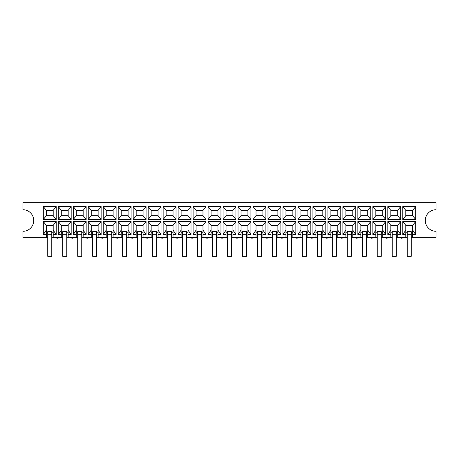 <?xml version="1.0" encoding="UTF-8"?>
<svg xmlns="http://www.w3.org/2000/svg" width="459" height="459" viewBox="0 0 459 459"><rect width="100%" height="100%" fill="white"/><g stroke="black" fill="none" stroke-linecap="round" stroke-linejoin="round"><path stroke-width="0.69" d="M411.258 237.366L412.681 237.366L412.681 234.595L415.682 234.595L415.682 221.559L402.795 221.559L402.795 234.595L405.796 234.595L405.796 237.366L407.219 237.366M396.283 237.366L405.796 237.366M397.706 237.366L397.706 234.595L400.701 234.595L400.701 221.559L387.821 221.559L387.821 234.595L390.816 234.595L390.816 237.366L392.238 237.366M381.303 237.366L390.816 237.366M382.726 237.366L382.726 234.595L385.721 234.595L385.721 221.559L372.84 221.559L372.84 234.595L375.835 234.595L375.835 237.366L377.258 237.366M366.328 237.366L375.835 237.366M367.751 237.366L367.751 234.595L370.746 234.595L370.746 221.559L357.865 221.559L357.865 234.595L360.86 234.595L360.86 237.366L362.283 237.366M351.347 237.366L360.86 237.366M352.77 237.366L352.77 234.595L355.765 234.595L355.765 221.559L342.884 221.559L342.884 234.595L345.879 234.595L345.879 237.366L347.302 237.366M336.372 237.366L345.879 237.366M337.795 237.366L337.795 234.595L340.79 234.595L340.79 221.559L327.91 221.559L327.91 234.595L330.905 234.595L330.905 237.366L332.327 237.366M321.392 237.366L330.905 237.366M322.815 237.366L322.815 234.595L325.81 234.595L325.81 221.559L312.929 221.559L312.929 234.595L315.924 234.595L315.924 237.366L317.347 237.366M306.411 237.366L315.924 237.366M307.834 237.366L307.834 234.595L310.829 234.595L310.829 221.559L297.948 221.559L297.948 234.595L300.949 234.595L300.949 237.366L302.372 237.366M291.436 237.366L300.949 237.366M292.859 237.366L292.859 234.595L295.854 234.595L295.854 221.559L282.974 221.559L282.974 234.595L285.968 234.595L285.968 237.366L287.391 237.366M276.456 237.366L285.968 237.366M277.879 237.366L277.879 234.595L280.874 234.595L280.874 221.559L267.993 221.559L267.993 234.595L270.988 234.595L270.988 237.366L272.411 237.366M261.481 237.366L270.988 237.366M262.904 237.366L262.904 234.595L265.899 234.595L265.899 221.559L253.018 221.559L253.018 234.595L256.013 234.595L256.013 237.366L257.436 237.366M246.5 237.366L256.013 237.366M247.923 237.366L247.923 234.595L250.918 234.595L250.918 221.559L238.037 221.559L238.037 234.595L241.032 234.595L241.032 237.366L242.455 237.366M231.52 237.366L241.032 237.366M232.942 237.366L232.942 234.595L235.943 234.595L235.943 221.559L223.057 221.559L223.057 234.595L226.058 234.595L226.058 237.366L227.48 237.366M216.545 237.366L226.058 237.366M217.968 237.366L217.968 234.595L220.963 234.595L220.963 221.559L208.082 221.559L208.082 234.595L211.077 234.595L211.077 237.366L212.5 237.366M201.564 237.366L211.077 237.366M202.987 237.366L202.987 234.595L205.982 234.595L205.982 221.559L193.101 221.559L193.101 234.595L196.096 234.595L196.096 237.366L197.519 237.366M186.589 237.366L196.096 237.366M188.012 237.366L188.012 234.595L191.007 234.595L191.007 221.559L178.126 221.559L178.126 234.595L181.121 234.595L181.121 237.366L182.544 237.366M171.609 237.366L181.121 237.366M173.032 237.366L173.032 234.595L176.026 234.595L176.026 221.559L163.146 221.559L163.146 234.595L166.141 234.595L166.141 237.366L167.564 237.366M156.628 237.366L166.141 237.366M158.051 237.366L158.051 234.595L161.052 234.595L161.052 221.559L148.171 221.559L148.171 234.595L151.166 234.595L151.166 237.366L152.589 237.366M141.653 237.366L151.166 237.366M143.076 237.366L143.076 234.595L146.071 234.595L146.071 221.559L133.19 221.559L133.19 234.595L136.185 234.595L136.185 237.366L137.608 237.366M126.673 237.366L136.185 237.366M128.095 237.366L128.095 234.595L131.09 234.595L131.09 221.559L118.21 221.559L118.21 234.595L121.205 234.595L121.205 237.366L122.628 237.366M111.698 237.366L121.205 237.366M113.121 237.366L113.121 234.595L116.116 234.595L116.116 221.559L103.235 221.559L103.235 234.595L106.23 234.595L106.23 237.366L107.653 237.366M96.717 237.366L106.23 237.366M98.14 237.366L98.14 234.595L101.135 234.595L101.135 221.559L88.254 221.559L88.254 234.595L91.249 234.595L91.249 237.366L92.672 237.366M81.742 237.366L91.249 237.366M83.165 237.366L83.165 234.595L86.16 234.595L86.16 221.559L73.279 221.559L73.279 234.595L76.274 234.595L76.274 237.366L77.697 237.366M66.762 237.366L76.274 237.366M68.184 237.366L68.184 234.595L71.179 234.595L71.179 221.559L58.299 221.559L58.299 234.595L61.294 234.595L61.294 237.366L62.717 237.366M53.204 234.595L56.205 234.595L56.205 221.559L53.204 225.306L53.204 237.366L61.294 237.366M56.205 221.559L43.318 221.559L43.318 234.595L46.319 234.595L46.319 237.366L47.742 237.366M412.681 237.366L436.05 237.366L436.05 231.296A10.787 10.787 0 0 1 425.264 220.515A10.787 10.787 0 0 1 436.05 209.729L436.05 202.689L22.95 202.689L22.95 209.729A10.787 10.787 0 0 1 33.736 220.515A10.787 10.787 0 0 1 22.95 231.296L22.95 237.366L46.319 237.366M43.318 206.584L43.318 219.465L56.205 219.465L56.205 206.584L43.318 206.584L46.319 210.325L46.319 215.719L43.318 219.465M58.299 206.584L58.299 219.465L71.179 219.465L71.179 206.584L58.299 206.584L61.294 210.325L61.294 215.719L58.299 219.465M73.279 206.584L73.279 219.465L86.16 219.465L86.16 206.584L73.279 206.584L76.274 210.325L76.274 215.719L73.279 219.465M88.254 206.584L88.254 219.465L101.135 219.465L101.135 206.584L88.254 206.584L91.249 210.325L91.249 215.719L88.254 219.465M103.235 206.584L103.235 219.465L116.116 219.465L116.116 206.584L103.235 206.584L106.23 210.325L106.23 215.719L103.235 219.465M118.21 206.584L118.21 219.465L131.09 219.465L131.09 206.584L118.21 206.584L121.205 210.325L121.205 215.719L118.21 219.465M133.19 206.584L133.19 219.465L146.071 219.465L146.071 206.584L133.19 206.584L136.185 210.325L136.185 215.719L133.19 219.465M148.171 206.584L148.171 219.465L161.052 219.465L161.052 206.584L148.171 206.584L151.166 210.325L151.166 215.719L148.171 219.465M163.146 206.584L163.146 219.465L176.026 219.465L176.026 206.584L163.146 206.584L166.141 210.325L166.141 215.719L163.146 219.465M178.126 206.584L178.126 219.465L191.007 219.465L191.007 206.584L178.126 206.584L181.121 210.325L181.121 215.719L178.126 219.465M193.101 206.584L193.101 219.465L205.982 219.465L205.982 206.584L193.101 206.584L196.096 210.325L196.096 215.719L193.101 219.465M208.082 206.584L208.082 219.465L220.963 219.465L220.963 206.584L208.082 206.584L211.077 210.325L211.077 215.719L208.082 219.465M223.057 206.584L223.057 219.465L235.943 219.465L235.943 206.584L223.057 206.584L226.058 210.325L226.058 215.719L223.057 219.465M238.037 206.584L238.037 219.465L250.918 219.465L250.918 206.584L238.037 206.584L241.032 210.325L241.032 215.719L238.037 219.465M253.018 206.584L253.018 219.465L265.899 219.465L265.899 206.584L253.018 206.584L256.013 210.325L256.013 215.719L253.018 219.465M267.993 206.584L267.993 219.465L280.874 219.465L280.874 206.584L267.993 206.584L270.988 210.325L270.988 215.719L267.993 219.465M282.974 206.584L282.974 219.465L295.854 219.465L295.854 206.584L282.974 206.584L285.968 210.325L285.968 215.719L282.974 219.465M297.948 206.584L297.948 219.465L310.829 219.465L310.829 206.584L297.948 206.584L300.949 210.325L300.949 215.719L297.948 219.465M312.929 206.584L312.929 219.465L325.81 219.465L325.81 206.584L312.929 206.584L315.924 210.325L315.924 215.719L312.929 219.465M327.91 206.584L327.91 219.465L340.79 219.465L340.79 206.584L327.91 206.584L330.905 210.325L330.905 215.719L327.91 219.465M342.884 206.584L342.884 219.465L355.765 219.465L355.765 206.584L342.884 206.584L345.879 210.325L345.879 215.719L342.884 219.465M357.865 206.584L357.865 219.465L370.746 219.465L370.746 206.584L357.865 206.584L360.86 210.325L360.86 215.719L357.865 219.465M372.84 206.584L372.84 219.465L385.721 219.465L385.721 206.584L372.84 206.584L375.835 210.325L375.835 215.719L372.84 219.465M387.821 206.584L387.821 219.465L400.701 219.465L400.701 206.584L387.821 206.584L390.816 210.325L390.816 215.719L387.821 219.465M402.795 206.584L402.795 219.465L415.682 219.465L415.682 206.584L402.795 206.584L405.796 210.325L405.796 215.719L402.795 219.465M46.319 215.719L53.204 215.719L53.204 210.325L56.205 206.584M53.204 210.325L46.319 210.325M53.204 215.719L56.205 219.465M61.294 215.719L68.184 215.719L68.184 210.325L71.179 206.584M68.184 210.325L61.294 210.325M68.184 215.719L71.179 219.465M76.274 215.719L83.165 215.719L83.165 210.325L86.16 206.584M83.165 210.325L76.274 210.325M83.165 215.719L86.16 219.465M91.249 215.719L98.14 215.719L98.14 210.325L101.135 206.584M98.14 210.325L91.249 210.325M98.14 215.719L101.135 219.465M106.23 215.719L113.121 215.719L113.121 210.325L116.116 206.584M113.121 210.325L106.23 210.325M113.121 215.719L116.116 219.465M121.205 215.719L128.095 215.719L128.095 210.325L131.09 206.584M128.095 210.325L121.205 210.325M128.095 215.719L131.09 219.465M136.185 215.719L143.076 215.719L143.076 210.325L146.071 206.584M143.076 210.325L136.185 210.325M143.076 215.719L146.071 219.465M151.166 215.719L158.051 215.719L158.051 210.325L161.052 206.584M158.051 210.325L151.166 210.325M158.051 215.719L161.052 219.465M166.141 215.719L173.032 215.719L173.032 210.325L176.026 206.584M173.032 210.325L166.141 210.325M173.032 215.719L176.026 219.465M181.121 215.719L188.012 215.719L188.012 210.325L191.007 206.584M188.012 210.325L181.121 210.325M188.012 215.719L191.007 219.465M196.096 215.719L202.987 215.719L202.987 210.325L205.982 206.584M202.987 210.325L196.096 210.325M202.987 215.719L205.982 219.465M211.077 215.719L217.968 215.719L217.968 210.325L220.963 206.584M217.968 210.325L211.077 210.325M217.968 215.719L220.963 219.465M226.058 215.719L232.942 215.719L232.942 210.325L235.943 206.584M232.942 210.325L226.058 210.325M232.942 215.719L235.943 219.465M241.032 215.719L247.923 215.719L247.923 210.325L250.918 206.584M247.923 210.325L241.032 210.325M247.923 215.719L250.918 219.465M256.013 215.719L262.904 215.719L262.904 210.325L265.899 206.584M262.904 210.325L256.013 210.325M262.904 215.719L265.899 219.465M270.988 215.719L277.879 215.719L277.879 210.325L280.874 206.584M277.879 210.325L270.988 210.325M277.879 215.719L280.874 219.465M285.968 215.719L292.859 215.719L292.859 210.325L295.854 206.584M292.859 210.325L285.968 210.325M292.859 215.719L295.854 219.465M300.949 215.719L307.834 215.719L307.834 210.325L310.829 206.584M307.834 210.325L300.949 210.325M307.834 215.719L310.829 219.465M315.924 215.719L322.815 215.719L322.815 210.325L325.81 206.584M322.815 210.325L315.924 210.325M322.815 215.719L325.81 219.465M330.905 215.719L337.795 215.719L337.795 210.325L340.79 206.584M337.795 210.325L330.905 210.325M337.795 215.719L340.79 219.465M345.879 215.719L352.77 215.719L352.77 210.325L355.765 206.584M352.77 210.325L345.879 210.325M352.77 215.719L355.765 219.465M360.86 215.719L367.751 215.719L367.751 210.325L370.746 206.584M367.751 210.325L360.86 210.325M367.751 215.719L370.746 219.465M375.835 215.719L382.726 215.719L382.726 210.325L385.721 206.584M382.726 210.325L375.835 210.325M382.726 215.719L385.721 219.465M390.816 215.719L397.706 215.719L397.706 210.325L400.701 206.584M397.706 210.325L390.816 210.325M397.706 215.719L400.701 219.465M405.796 215.719L412.681 215.719L412.681 210.325L415.682 206.584M412.681 210.325L405.796 210.325M412.681 215.719L415.682 219.465M412.681 234.595L412.681 225.306L415.682 221.559M412.681 230.097L415.682 234.595M412.681 225.306L405.796 225.306L402.795 221.559M411.258 234.692L411.258 256.311L407.219 256.311L407.219 231.629L411.258 231.629L411.258 234.692L407.219 234.692M412.681 232.793L411.258 232.793M407.219 232.793L405.796 232.793M412.681 235.048L411.258 235.048M407.219 235.048L405.796 235.048M51.781 237.366L53.204 237.366M55.304 237.366L57.249 238.336L59.2 237.366M70.279 237.366L72.229 238.336L74.174 237.366M85.259 237.366L87.204 238.336L89.155 237.366M100.24 237.366L102.185 238.336L104.13 237.366M115.215 237.366L117.165 238.336L119.11 237.366M130.195 237.366L132.14 238.336L134.091 237.366M145.17 237.366L147.121 238.336L149.066 237.366M160.151 237.366L162.096 238.336L164.047 237.366M175.131 237.366L177.076 238.336L179.021 237.366M190.106 237.366L192.057 238.336L194.002 237.366M205.087 237.366L207.032 238.336L208.977 237.366M220.062 237.366L222.013 238.336L223.958 237.366M235.042 237.366L236.987 238.336L238.938 237.366M250.023 237.366L251.968 238.336L253.913 237.366M264.998 237.366L266.943 238.336L268.894 237.366M279.979 237.366L281.924 238.336L283.869 237.366M294.953 237.366L296.904 238.336L298.849 237.366M309.934 237.366L311.879 238.336L313.83 237.366M324.909 237.366L326.86 238.336L328.805 237.366M339.889 237.366L341.835 238.336L343.785 237.366M354.87 237.366L356.815 238.336L358.76 237.366M369.845 237.366L371.796 238.336L373.741 237.366M384.826 237.366L386.771 238.336L388.721 237.366M399.8 237.366L401.751 238.336L403.696 237.366M396.283 234.692L396.283 256.311L392.238 256.311L392.238 234.692L396.283 234.692L396.283 231.629L392.238 231.629L392.238 234.692M397.706 235.048L396.283 235.048M392.238 235.048L390.816 235.048M397.706 232.793L396.283 232.793M392.238 232.793L390.816 232.793M397.706 234.595L397.706 225.306L400.701 221.559M397.706 230.097L400.701 234.595M397.706 225.306L390.816 225.306L387.821 221.559M390.816 225.306L390.816 234.595M390.816 230.097L387.821 234.595M381.303 234.692L381.303 256.311L377.258 256.311L377.258 234.692L381.303 234.692L381.303 231.629L377.258 231.629L377.258 234.692M382.726 235.048L381.303 235.048M377.258 235.048L375.835 235.048M382.726 232.793L381.303 232.793M377.258 232.793L375.835 232.793M382.726 234.595L382.726 225.306L385.721 221.559M382.726 230.097L385.721 234.595M382.726 225.306L375.835 225.306L372.84 221.559M375.835 225.306L375.835 234.595M375.835 230.097L372.84 234.595M366.328 234.692L366.328 256.311L362.283 256.311L362.283 234.692L366.328 234.692L366.328 231.629L362.283 231.629L362.283 234.692M367.751 235.048L366.328 235.048M362.283 235.048L360.86 235.048M367.751 232.793L366.328 232.793M362.283 232.793L360.86 232.793M367.751 234.595L367.751 225.306L370.746 221.559M367.751 230.097L370.746 234.595M367.751 225.306L360.86 225.306L357.865 221.559M360.86 225.306L360.86 234.595M360.86 230.097L357.865 234.595M351.347 234.692L351.347 256.311L347.302 256.311L347.302 234.692L351.347 234.692L351.347 231.629L347.302 231.629L347.302 234.692M352.77 235.048L351.347 235.048M347.302 235.048L345.879 235.048M352.77 232.793L351.347 232.793M347.302 232.793L345.879 232.793M352.77 234.595L352.77 225.306L355.765 221.559M352.77 230.097L355.765 234.595M352.77 225.306L345.879 225.306L342.884 221.559M345.879 225.306L345.879 234.595M345.879 230.097L342.884 234.595M336.372 234.692L336.372 256.311L332.327 256.311L332.327 234.692L336.372 234.692L336.372 231.629L332.327 231.629L332.327 234.692M337.795 235.048L336.372 235.048M332.327 235.048L330.905 235.048M337.795 232.793L336.372 232.793M332.327 232.793L330.905 232.793M337.795 234.595L337.795 225.306L340.79 221.559M337.795 230.097L340.79 234.595M337.795 225.306L330.905 225.306L327.91 221.559M330.905 225.306L330.905 234.595M330.905 230.097L327.91 234.595M321.392 234.692L321.392 256.311L317.347 256.311L317.347 234.692L321.392 234.692L321.392 231.629L317.347 231.629L317.347 234.692M322.815 235.048L321.392 235.048M317.347 235.048L315.924 235.048M322.815 232.793L321.392 232.793M317.347 232.793L315.924 232.793M322.815 234.595L322.815 225.306L325.81 221.559M322.815 230.097L325.81 234.595M322.815 225.306L315.924 225.306L312.929 221.559M315.924 225.306L315.924 234.595M315.924 230.097L312.929 234.595M306.411 234.692L306.411 256.311L302.372 256.311L302.372 234.692L306.411 234.692L306.411 231.629L302.372 231.629L302.372 234.692M307.834 235.048L306.411 235.048M302.372 235.048L300.949 235.048M307.834 232.793L306.411 232.793M302.372 232.793L300.949 232.793M307.834 234.595L307.834 225.306L310.829 221.559M307.834 230.097L310.829 234.595M307.834 225.306L300.949 225.306L297.948 221.559M300.949 225.306L300.949 234.595M300.949 230.097L297.948 234.595M291.436 234.692L291.436 256.311L287.391 256.311L287.391 234.692L291.436 234.692L291.436 231.629L287.391 231.629L287.391 234.692M292.859 235.048L291.436 235.048M287.391 235.048L285.968 235.048M292.859 232.793L291.436 232.793M287.391 232.793L285.968 232.793M292.859 234.595L292.859 225.306L295.854 221.559M292.859 230.097L295.854 234.595M292.859 225.306L285.968 225.306L282.974 221.559M285.968 225.306L285.968 234.595M285.968 230.097L282.974 234.595M276.456 234.692L276.456 256.311L272.411 256.311L272.411 234.692L276.456 234.692L276.456 231.629L272.411 231.629L272.411 234.692M277.879 235.048L276.456 235.048M272.411 235.048L270.988 235.048M277.879 232.793L276.456 232.793M272.411 232.793L270.988 232.793M277.879 234.595L277.879 225.306L280.874 221.559M277.879 230.097L280.874 234.595M277.879 225.306L270.988 225.306L267.993 221.559M270.988 225.306L270.988 234.595M270.988 230.097L267.993 234.595M261.481 234.692L261.481 256.311L257.436 256.311L257.436 234.692L261.481 234.692L261.481 231.629L257.436 231.629L257.436 234.692M262.904 235.048L261.481 235.048M257.436 235.048L256.013 235.048M262.904 232.793L261.481 232.793M257.436 232.793L256.013 232.793M262.904 234.595L262.904 225.306L265.899 221.559M262.904 230.097L265.899 234.595M262.904 225.306L256.013 225.306L253.018 221.559M256.013 225.306L256.013 234.595M256.013 230.097L253.018 234.595M246.5 234.692L246.5 256.311L242.455 256.311L242.455 234.692L246.5 234.692L246.5 231.629L242.455 231.629L242.455 234.692M247.923 235.048L246.5 235.048M242.455 235.048L241.032 235.048M247.923 232.793L246.5 232.793M242.455 232.793L241.032 232.793M247.923 234.595L247.923 225.306L250.918 221.559M247.923 230.097L250.918 234.595M247.923 225.306L241.032 225.306L238.037 221.559M241.032 225.306L241.032 234.595M241.032 230.097L238.037 234.595M231.52 234.692L231.52 256.311L227.48 256.311L227.48 234.692L231.52 234.692L231.52 231.629L227.48 231.629L227.48 234.692M232.942 235.048L231.52 235.048M227.48 235.048L226.058 235.048M232.942 232.793L231.52 232.793M227.48 232.793L226.058 232.793M232.942 234.595L232.942 225.306L235.943 221.559M232.942 230.097L235.943 234.595M232.942 225.306L226.058 225.306L223.057 221.559M226.058 225.306L226.058 234.595M226.058 230.097L223.057 234.595M216.545 234.692L216.545 256.311L212.5 256.311L212.5 234.692L216.545 234.692L216.545 231.629L212.5 231.629L212.5 234.692M217.968 235.048L216.545 235.048M212.5 235.048L211.077 235.048M217.968 232.793L216.545 232.793M212.5 232.793L211.077 232.793M217.968 234.595L217.968 225.306L220.963 221.559M217.968 230.097L220.963 234.595M217.968 225.306L211.077 225.306L208.082 221.559M211.077 225.306L211.077 234.595M211.077 230.097L208.082 234.595M201.564 234.692L201.564 256.311L197.519 256.311L197.519 234.692L201.564 234.692L201.564 231.629L197.519 231.629L197.519 234.692M202.987 235.048L201.564 235.048M197.519 235.048L196.096 235.048M202.987 232.793L201.564 232.793M197.519 232.793L196.096 232.793M202.987 234.595L202.987 225.306L205.982 221.559M202.987 230.097L205.982 234.595M202.987 225.306L196.096 225.306L193.101 221.559M196.096 225.306L196.096 234.595M196.096 230.097L193.101 234.595M186.589 234.692L186.589 256.311L182.544 256.311L182.544 234.692L186.589 234.692L186.589 231.629L182.544 231.629L182.544 234.692M188.012 235.048L186.589 235.048M182.544 235.048L181.121 235.048M188.012 232.793L186.589 232.793M182.544 232.793L181.121 232.793M188.012 234.595L188.012 225.306L191.007 221.559M188.012 230.097L191.007 234.595M188.012 225.306L181.121 225.306L178.126 221.559M181.121 225.306L181.121 234.595M181.121 230.097L178.126 234.595M171.609 234.692L171.609 256.311L167.564 256.311L167.564 234.692L171.609 234.692L171.609 231.629L167.564 231.629L167.564 234.692M173.032 235.048L171.609 235.048M167.564 235.048L166.141 235.048M173.032 232.793L171.609 232.793M167.564 232.793L166.141 232.793M173.032 234.595L173.032 225.306L176.026 221.559M173.032 230.097L176.026 234.595M173.032 225.306L166.141 225.306L163.146 221.559M166.141 225.306L166.141 234.595M166.141 230.097L163.146 234.595M156.628 234.692L156.628 256.311L152.589 256.311L152.589 234.692L156.628 234.692L156.628 231.629L152.589 231.629L152.589 234.692M158.051 235.048L156.628 235.048M152.589 235.048L151.166 235.048M158.051 232.793L156.628 232.793M152.589 232.793L151.166 232.793M158.051 234.595L158.051 225.306L161.052 221.559M158.051 230.097L161.052 234.595M158.051 225.306L151.166 225.306L148.171 221.559M151.166 225.306L151.166 234.595M151.166 230.097L148.171 234.595M141.653 234.692L141.653 256.311L137.608 256.311L137.608 234.692L141.653 234.692L141.653 231.629L137.608 231.629L137.608 234.692M143.076 235.048L141.653 235.048M137.608 235.048L136.185 235.048M143.076 232.793L141.653 232.793M137.608 232.793L136.185 232.793M143.076 234.595L143.076 225.306L146.071 221.559M143.076 230.097L146.071 234.595M143.076 225.306L136.185 225.306L133.19 221.559M136.185 225.306L136.185 234.595M136.185 230.097L133.19 234.595M126.673 234.692L126.673 256.311L122.628 256.311L122.628 234.692L126.673 234.692L126.673 231.629L122.628 231.629L122.628 234.692M128.095 235.048L126.673 235.048M122.628 235.048L121.205 235.048M128.095 232.793L126.673 232.793M122.628 232.793L121.205 232.793M128.095 234.595L128.095 225.306L131.09 221.559M128.095 230.097L131.09 234.595M128.095 225.306L121.205 225.306L118.21 221.559M121.205 225.306L121.205 234.595M121.205 230.097L118.21 234.595M111.698 234.692L111.698 256.311L107.653 256.311L107.653 234.692L111.698 234.692L111.698 231.629L107.653 231.629L107.653 234.692M113.121 235.048L111.698 235.048M107.653 235.048L106.23 235.048M113.121 232.793L111.698 232.793M107.653 232.793L106.23 232.793M113.121 234.595L113.121 225.306L116.116 221.559M113.121 230.097L116.116 234.595M113.121 225.306L106.23 225.306L103.235 221.559M106.23 225.306L106.23 234.595M106.23 230.097L103.235 234.595M96.717 234.692L96.717 256.311L92.672 256.311L92.672 234.692L96.717 234.692L96.717 231.629L92.672 231.629L92.672 234.692M98.14 235.048L96.717 235.048M92.672 235.048L91.249 235.048M98.14 232.793L96.717 232.793M92.672 232.793L91.249 232.793M98.14 234.595L98.14 225.306L101.135 221.559M98.14 230.097L101.135 234.595M98.14 225.306L91.249 225.306L88.254 221.559M91.249 225.306L91.249 234.595M91.249 230.097L88.254 234.595M81.742 234.692L81.742 256.311L77.697 256.311L77.697 234.692L81.742 234.692L81.742 231.629L77.697 231.629L77.697 234.692M83.165 235.048L81.742 235.048M77.697 235.048L76.274 235.048M83.165 232.793L81.742 232.793M77.697 232.793L76.274 232.793M83.165 234.595L83.165 225.306L86.16 221.559M83.165 230.097L86.16 234.595M83.165 225.306L76.274 225.306L73.279 221.559M76.274 225.306L76.274 234.595M76.274 230.097L73.279 234.595M66.762 234.692L66.762 256.311L62.717 256.311L62.717 234.692L66.762 234.692L66.762 231.629L62.717 231.629L62.717 234.692M68.184 235.048L66.762 235.048M62.717 235.048L61.294 235.048M68.184 232.793L66.762 232.793M62.717 232.793L61.294 232.793M68.184 234.595L68.184 225.306L71.179 221.559M68.184 230.097L71.179 234.595M68.184 225.306L61.294 225.306L58.299 221.559M61.294 225.306L61.294 234.595M61.294 230.097L58.299 234.595M51.781 234.692L51.781 256.311L47.742 256.311L47.742 234.692L51.781 234.692L51.781 231.629L47.742 231.629L47.742 234.692M53.204 235.048L51.781 235.048M47.742 235.048L46.319 235.048M53.204 232.793L51.781 232.793M47.742 232.793L46.319 232.793M53.204 230.097L56.205 234.595M53.204 225.306L46.319 225.306L43.318 221.559M46.319 225.306L46.319 234.595M46.319 230.097L43.318 234.595M405.796 225.306L405.796 234.595M405.796 230.097L402.795 234.595"/></g></svg>
